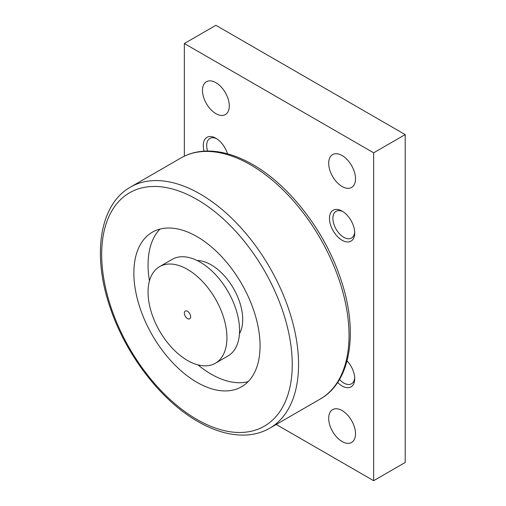 <?xml version="1.0" encoding="UTF-8"?>
<svg xmlns="http://www.w3.org/2000/svg" width="506" height="506" viewBox="0 0 506 506"><rect width="100%" height="100%" fill="white"/><g stroke="black" fill="none" stroke-linecap="round" stroke-linejoin="round"><path stroke-width="0.76" d="M248.111 381.669A89.239 51.523 60 0 1 211.16 374.136A89.239 51.523 60 0 1 197.922 364.877M196.96 236.606A89.239 51.523 60 0 1 255.264 315.244A89.239 51.523 60 0 1 241.583 386.755A89.239 51.523 60 0 1 196.96 382.334A89.239 51.523 60 0 1 138.663 303.695A89.239 51.523 60 0 1 152.344 232.184A89.239 51.523 60 0 1 196.96 236.606M197.188 260.539A44.623 25.762 60 0 1 211.16 264.84A44.623 25.762 60 0 1 239.446 333.739M159.611 266.63L172.23 259.344A55.774 32.201 60 0 1 200.117 262.108A55.774 32.201 60 0 1 236.555 311.26A55.774 32.201 60 0 1 228.004 355.952L215.385 363.238A55.774 32.201 -120 0 0 223.937 318.546A55.774 32.201 -120 0 0 187.498 269.394A55.774 32.201 -120 0 0 159.611 266.63A55.774 32.201 -120 0 0 151.06 311.323A55.774 32.201 -120 0 0 187.498 360.474A55.774 32.201 -120 0 0 215.385 363.238M187.498 311.291A4.459 2.574 60 0 1 190.414 315.225A4.459 2.574 60 0 1 189.731 318.799A4.459 2.574 60 0 1 187.498 318.578A4.459 2.574 60 0 1 184.582 314.643A4.459 2.574 60 0 1 185.266 311.07A4.459 2.574 60 0 1 187.498 311.291M342.1 155.544A18.962 10.949 60 0 1 354.485 172.255A18.962 10.949 60 0 1 351.581 187.448A18.962 10.949 60 0 1 342.1 186.512A18.962 10.949 60 0 1 329.71 169.801A18.962 10.949 60 0 1 332.613 154.602A18.962 10.949 60 0 1 342.1 155.544M342.1 410.568A18.962 10.949 60 0 1 354.485 427.279A18.962 10.949 60 0 1 351.581 442.478A18.962 10.949 60 0 1 342.1 441.536A18.962 10.949 60 0 1 329.71 424.825A18.962 10.949 60 0 1 332.613 409.632A18.962 10.949 60 0 1 342.1 410.568M215.891 82.68A18.962 10.949 60 0 1 228.282 99.391A18.962 10.949 60 0 1 225.372 114.584A18.962 10.949 60 0 1 215.891 113.648A18.962 10.949 60 0 1 203.507 96.937A18.962 10.949 60 0 1 206.41 81.738A18.962 10.949 60 0 1 215.891 82.68M354.687 231.919A15.433 8.912 60 0 1 351.525 238.054A15.433 8.912 60 0 1 339.627 233.917A15.433 8.912 60 0 1 332.891 218.39A15.433 8.912 60 0 1 336.092 211.325A15.433 8.912 60 0 1 342.986 211.647M354.719 232.962A17.849 10.303 60 0 1 342.1 240.249A17.849 10.303 60 0 1 329.476 218.39A17.849 10.303 60 0 1 342.1 211.103A17.849 10.303 60 0 1 354.719 232.962M354.687 377.647A15.433 8.912 60 0 1 351.525 383.782A15.433 8.912 60 0 1 339.482 379.494M347.053 360.867A17.849 10.303 60 0 1 354.719 378.69A17.849 10.303 60 0 1 337.635 382.46M207.58 151.028A15.433 8.912 60 0 1 206.688 145.526A15.433 8.912 60 0 1 209.889 138.461A15.433 8.912 60 0 1 216.777 138.783M204.089 151.149A17.849 10.303 60 0 1 203.273 145.526A17.849 10.303 60 0 1 215.891 138.239A17.849 10.303 60 0 1 227.498 153.786M184.342 43.516L373.649 152.812L405.198 134.596L215.891 25.3L184.342 43.516L184.342 156.171M373.649 152.812L373.649 480.7L276.232 424.458M405.198 134.596L405.198 462.484L373.649 480.7M149.46 280.931A89.239 51.523 60 0 1 160.01 229.073M320.203 399.063A139.213 80.378 -120 0 0 341.544 287.509A139.213 80.378 -120 0 0 250.596 164.836A139.213 80.378 -120 0 0 180.996 157.942L130.51 187.087A139.213 80.378 -120 0 1 200.117 193.981A139.213 80.378 -120 0 1 291.064 316.655A139.213 80.378 -120 0 1 269.723 428.209L320.203 399.063C351.044 381.872 358.672 331.651 340.899 279.571C325.447 232.102 289.932 185.601 252.829 164.614C236.138 155 220.186 150.497 204.974 151.104C196.183 151.528 188.188 153.811 180.996 157.942M196.96 419.493A134.754 77.797 -120 0 0 292.247 364.478A134.754 77.797 -120 0 0 196.96 199.446A134.754 77.797 -120 0 0 101.681 254.455A134.754 77.797 -120 0 0 196.96 419.493M130.51 187.087C99.676 204.272 92.041 254.499 109.821 306.579C125.267 354.048 160.781 400.55 197.884 421.536C214.582 431.15 230.534 435.653 245.739 435.046C254.531 434.616 262.525 432.339 269.723 428.209"/></g></svg>
